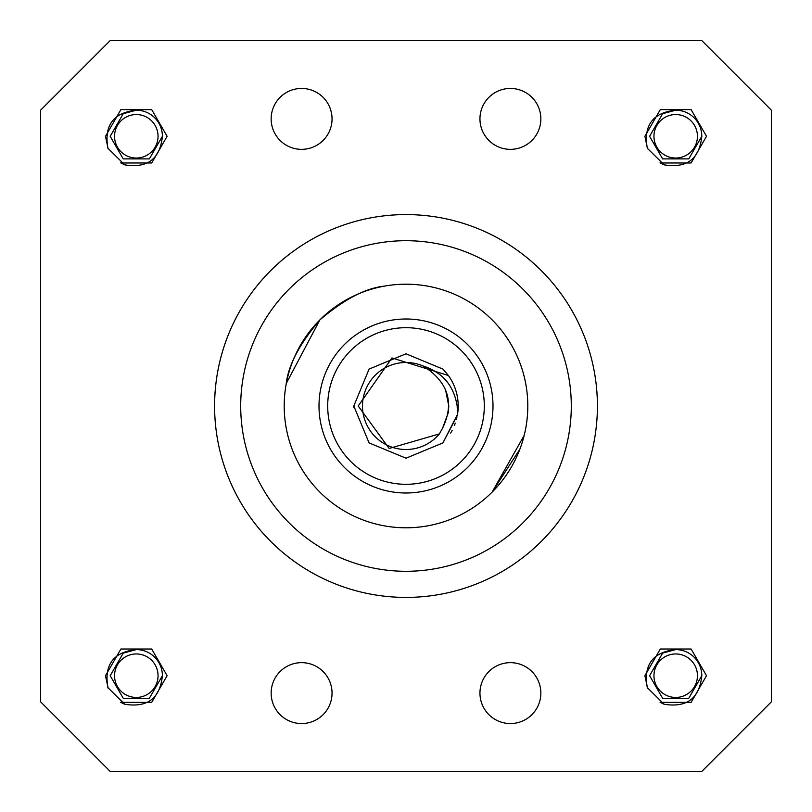<?xml version="1.0" encoding="UTF-8"?>
<svg xmlns="http://www.w3.org/2000/svg" width="812" height="812" viewBox="0 0 812 812"><rect width="100%" height="100%" fill="white"/><g stroke="black" fill="none" stroke-linecap="round" stroke-linejoin="round"><path stroke-width="1.22" d="M503.176 539.716A165.303 165.303 0 0 1 272.284 503.176A165.303 165.303 0 0 1 308.824 272.284A165.303 165.303 0 0 1 539.716 308.824A165.303 165.303 0 0 1 503.176 539.716M293.477 251.162A191.399 191.399 0 0 1 560.838 293.477A191.399 191.399 0 0 1 518.523 560.838A191.399 191.399 0 0 1 251.162 518.523A191.399 191.399 0 0 1 293.477 251.162A191.399 191.399 0 0 0 214.601 406M540.853 693.103A30.45 30.45 0 0 1 510.403 723.553A30.45 30.45 0 0 1 479.953 693.103A30.45 30.45 0 0 1 510.403 662.653A30.45 30.45 0 0 1 540.853 693.103M332.047 693.103A30.45 30.45 0 0 1 301.597 723.553A30.45 30.45 0 0 1 271.147 693.103A30.45 30.45 0 0 1 301.597 662.653A30.45 30.45 0 0 1 332.047 693.103M332.047 118.897A30.45 30.45 0 0 1 301.597 149.347A30.45 30.45 0 0 1 271.147 118.897A30.45 30.45 0 0 1 301.597 88.447A30.45 30.45 0 0 1 332.047 118.897M540.853 118.897A30.45 30.45 0 0 1 510.403 149.347A30.45 30.45 0 0 1 479.953 118.897A30.45 30.45 0 0 1 510.403 88.447A30.45 30.45 0 0 1 540.853 118.897M110.199 136.304L123.251 158.898L149.347 158.898L162.4 136.304C160.065 158.969 147.52 168.49 124.743 164.856L107.905 148.251C103.926 125.342 113.386 112.655 136.304 110.199L123.251 113.7L110.199 136.304L123.251 158.898L149.347 158.898L162.4 136.304L149.347 158.898L123.251 158.898L110.199 136.304L123.251 158.898L149.347 158.898L162.4 136.304L149.347 158.898L123.251 158.898L110.199 136.304L123.251 158.898L149.347 158.898L162.4 136.304L149.347 158.898L123.251 158.898L110.199 136.304L123.251 158.898L149.347 158.898L162.4 136.304L149.347 158.898L123.251 158.898L110.199 136.304L123.251 158.898L149.347 158.898L162.4 136.304L149.347 158.898L123.251 158.898L110.199 136.304L123.251 158.898L149.347 158.898L162.4 136.304L149.347 158.898L123.251 158.898L110.199 136.304L123.251 158.898L149.347 158.898L162.4 136.304A26.096 26.096 0 0 0 136.304 110.199L123.251 113.7L110.199 136.304L123.251 113.7L136.304 110.199L123.251 113.7L110.199 136.304L123.251 113.7L136.304 110.199L123.251 113.7L110.199 136.304L123.251 113.7L136.304 110.199L123.251 113.7L110.199 136.304L123.251 113.7L136.304 110.199L123.251 113.7L110.199 136.304L123.251 113.7L136.304 110.199L123.251 113.7L110.199 136.304M649.6 136.304L662.653 158.898L688.749 158.898L701.801 136.304C699.467 158.969 686.922 168.49 664.145 164.856L647.306 148.251C643.327 125.342 652.787 112.655 675.696 110.199L662.653 113.7L649.6 136.304L662.653 158.898L688.749 158.898L701.801 136.304L688.749 158.898L662.653 158.898L649.6 136.304L662.653 158.898L688.749 158.898L701.801 136.304L688.749 158.898L662.653 158.898L649.6 136.304L662.653 158.898L688.749 158.898L701.801 136.304L688.749 158.898L662.653 158.898L649.6 136.304L662.653 158.898L688.749 158.898L701.801 136.304L688.749 158.898L662.653 158.898L649.6 136.304L662.653 158.898L688.749 158.898L701.801 136.304L688.749 158.898L662.653 158.898L649.6 136.304L662.653 158.898L688.749 158.898L701.801 136.304A26.096 26.096 0 0 0 675.696 110.199L662.653 113.7L649.6 136.304L662.653 113.7L675.696 110.199L662.653 113.7L649.6 136.304L662.653 113.7L675.696 110.199L662.653 113.7L649.6 136.304L662.653 113.7L675.696 110.199L662.653 113.7L649.6 136.304L662.653 113.7L675.696 110.199L662.653 113.7L649.6 136.304L662.653 113.7L675.696 110.199M649.6 675.696L662.653 698.3L688.749 698.3L701.801 675.696C699.467 698.361 686.922 707.881 664.145 704.258L647.306 687.652C643.327 664.744 652.787 652.056 675.696 649.6L662.653 653.102L649.6 675.696L662.653 698.3L688.749 698.3L701.801 675.696L688.749 698.3L662.653 698.3L649.6 675.696L662.653 698.3L688.749 698.3L701.801 675.696L688.749 698.3L662.653 698.3L649.6 675.696L662.653 698.3L688.749 698.3L701.801 675.696L688.749 698.3L662.653 698.3L649.6 675.696L662.653 698.3L688.749 698.3L701.801 675.696L688.749 698.3L662.653 698.3L649.6 675.696L662.653 698.3L688.749 698.3L701.801 675.696L688.749 698.3L662.653 698.3L649.6 675.696L662.653 698.3L688.749 698.3L701.801 675.696L688.749 698.3L662.653 698.3L649.6 675.696L662.653 698.3L688.749 698.3L701.801 675.696A26.096 26.096 0 0 0 675.696 649.6L662.653 653.102L649.6 675.696L662.653 653.102L675.696 649.6L662.653 653.102L649.6 675.696L662.653 653.102L675.696 649.6L662.653 653.102L649.6 675.696L662.653 653.102L675.696 649.6L662.653 653.102L649.6 675.696L662.653 653.102L675.696 649.6L662.653 653.102L649.6 675.696L662.653 653.102L675.696 649.6L662.653 653.102L649.6 675.696M110.199 675.696L123.251 698.3L149.347 698.3L162.4 675.696C160.065 698.361 147.52 707.881 124.743 704.258L107.905 687.652C103.926 664.744 113.386 652.056 136.304 649.6L123.251 653.102L110.199 675.696L123.251 698.3L149.347 698.3L162.4 675.696L149.347 698.3L123.251 698.3L110.199 675.696L123.251 698.3L149.347 698.3L162.4 675.696L149.347 698.3L123.251 698.3L110.199 675.696L123.251 698.3L149.347 698.3L162.4 675.696L149.347 698.3L123.251 698.3L110.199 675.696L123.251 698.3L149.347 698.3L162.4 675.696L149.347 698.3L123.251 698.3L110.199 675.696L123.251 698.3L149.347 698.3L162.4 675.696L149.347 698.3L123.251 698.3L110.199 675.696L123.251 698.3L149.347 698.3L162.4 675.696L149.347 698.3L123.251 698.3L110.199 675.696L123.251 653.102L136.304 649.6L123.251 653.102L110.199 675.696L123.251 653.102L136.304 649.6L123.251 653.102L110.199 675.696L123.251 653.102L136.304 649.6L123.251 653.102L110.199 675.696L123.251 653.102L136.304 649.6L123.251 653.102L110.199 675.696L123.251 653.102L136.304 649.6L123.251 653.102L110.199 675.696L123.251 653.102L136.304 649.6A26.096 26.096 0 0 1 162.4 675.696M110.199 771.4L701.801 771.4L771.4 701.801L771.4 110.199L701.801 40.6L110.199 40.6L40.6 110.199L40.6 701.801L110.199 771.4M167.11 136.304L151.702 109.62L120.897 109.62L105.489 136.304L108.148 148.809L105.489 136.304L120.897 109.62L151.702 109.62L167.11 136.304L151.702 162.979L120.897 162.979L151.702 162.979L167.11 136.304L151.702 109.62L120.897 109.62L105.489 136.304L108.148 148.809L105.489 136.304L120.897 109.62L151.702 109.62L167.11 136.304L151.702 162.979L120.897 162.979L151.702 162.979L167.11 136.304L151.702 109.62L120.897 109.62L105.489 136.304L108.148 148.809L105.489 136.304L120.897 109.62L151.702 109.62L167.11 136.304L151.702 162.979L120.897 162.979L151.702 162.979L167.11 136.304L151.702 109.62L120.897 109.62L105.489 136.304L108.148 148.809L105.489 136.304L120.897 109.62L151.702 109.62L167.11 136.304L151.702 162.979L120.897 162.979L151.702 162.979L167.11 136.304L151.702 109.62L120.897 109.62L105.489 136.304L108.148 148.809L105.489 136.304L120.897 109.62L151.702 109.62L167.11 136.304L151.702 162.979L120.897 162.979L151.702 162.979L167.11 136.304L151.702 109.62L120.897 109.62L105.489 136.304L108.148 148.809L105.489 136.304L120.897 109.62L151.702 109.62L167.11 136.304L151.702 162.979L120.897 162.979L151.702 162.979L167.11 136.304L151.702 109.62L120.897 109.62L105.489 136.304L108.148 148.809L105.489 136.304L120.897 109.62L151.702 109.62L167.11 136.304L151.702 162.979L120.897 162.979L124.743 164.856L120.663 162.847L124.743 164.856M706.511 136.304L691.103 109.62L660.298 109.62L644.89 136.304L647.55 148.809L644.89 136.304L660.298 109.62L691.103 109.62L706.511 136.304L691.103 162.979L660.298 162.979L691.103 162.979L706.511 136.304L691.103 109.62L660.298 109.62L644.89 136.304L647.55 148.809L644.89 136.304L660.298 109.62L691.103 109.62L706.511 136.304L691.103 162.979L660.298 162.979L691.103 162.979L706.511 136.304L691.103 109.62L660.298 109.62L644.89 136.304L647.55 148.809L644.89 136.304L660.298 109.62L691.103 109.62L706.511 136.304L691.103 162.979L660.298 162.979L691.103 162.979L706.511 136.304L691.103 109.62L660.298 109.62L644.89 136.304L647.55 148.809L644.89 136.304L660.298 109.62L691.103 109.62L706.511 136.304L691.103 162.979L660.298 162.979L691.103 162.979L706.511 136.304L691.103 109.62L660.298 109.62L644.89 136.304L647.55 148.809L644.89 136.304L660.298 109.62L691.103 109.62L706.511 136.304L691.103 162.979L660.298 162.979L691.103 162.979L706.511 136.304L691.103 109.62L660.298 109.62L644.89 136.304L647.55 148.809L644.89 136.304L660.298 109.62L691.103 109.62L706.511 136.304L691.103 162.979L660.298 162.979L691.103 162.979L706.511 136.304L691.103 109.62L660.298 109.62L644.89 136.304L647.55 148.809L644.89 136.304L660.298 109.62L691.103 109.62L706.511 136.304L691.103 162.979L660.298 162.979L664.145 164.856L660.065 162.847L664.145 164.856M706.511 675.696L691.103 649.021L660.298 649.021L644.89 675.696L647.55 688.211L644.89 675.696L660.298 649.021L691.103 649.021L706.511 675.696L691.103 702.38L660.298 702.38L691.103 702.38L706.511 675.696L691.103 649.021L660.298 649.021L644.89 675.696L647.55 688.211L644.89 675.696L660.298 649.021L691.103 649.021L706.511 675.696L691.103 702.38L660.298 702.38L691.103 702.38L706.511 675.696L691.103 649.021L660.298 649.021L644.89 675.696L647.55 688.211L644.89 675.696L660.298 649.021L691.103 649.021L706.511 675.696L691.103 702.38L660.298 702.38L691.103 702.38L706.511 675.696L691.103 649.021L660.298 649.021L644.89 675.696L647.55 688.211L644.89 675.696L660.298 649.021L691.103 649.021L706.511 675.696L691.103 702.38L660.298 702.38L691.103 702.38L706.511 675.696L691.103 649.021L660.298 649.021L644.89 675.696L647.55 688.211L644.89 675.696L660.298 649.021L691.103 649.021L706.511 675.696L691.103 702.38L660.298 702.38L691.103 702.38L706.511 675.696L691.103 649.021L660.298 649.021L644.89 675.696L647.55 688.211L644.89 675.696L660.298 649.021L691.103 649.021L706.511 675.696L691.103 702.38L660.298 702.38L691.103 702.38L706.511 675.696L691.103 649.021L660.298 649.021L644.89 675.696L647.55 688.211L644.89 675.696L660.298 649.021L691.103 649.021L706.511 675.696L691.103 702.38L660.298 702.38L664.145 704.258L660.065 702.248L664.145 704.258M167.11 675.696L151.702 649.021L120.897 649.021L105.489 675.696L108.148 688.211L105.489 675.696L120.897 649.021L151.702 649.021L167.11 675.696L151.702 702.38L120.897 702.38L151.702 702.38L167.11 675.696L151.702 649.021L120.897 649.021L105.489 675.696L108.148 688.211L105.489 675.696L120.897 649.021L151.702 649.021L167.11 675.696L151.702 702.38L120.897 702.38L151.702 702.38L167.11 675.696L151.702 649.021L120.897 649.021L105.489 675.696L108.148 688.211L105.489 675.696L120.897 649.021L151.702 649.021L167.11 675.696L151.702 702.38L120.897 702.38L151.702 702.38L167.11 675.696L151.702 649.021L120.897 649.021L105.489 675.696L108.148 688.211L105.489 675.696L120.897 649.021L151.702 649.021L167.11 675.696L151.702 702.38L120.897 702.38L151.702 702.38L167.11 675.696L151.702 649.021L120.897 649.021L105.489 675.696L108.148 688.211L105.489 675.696L120.897 649.021L151.702 649.021L167.11 675.696L151.702 702.38L120.897 702.38L151.702 702.38L167.11 675.696L151.702 649.021L120.897 649.021L105.489 675.696L108.148 688.211L105.489 675.696L120.897 649.021L151.702 649.021L167.11 675.696L151.702 702.38L120.897 702.38L151.702 702.38L167.11 675.696L151.702 649.021L120.897 649.021L105.489 675.696L108.148 688.211L105.489 675.696L120.897 649.021L151.702 649.021L167.11 675.696L151.702 702.38L120.897 702.38L124.743 704.258L120.663 702.248L124.743 704.258M457.339 415.45L442.916 442.916L406 458.201L369.084 442.916L353.799 406L369.084 442.916L406 458.201L442.916 442.916L457.521 414.374L442.916 442.916L406 458.201L369.084 442.916L353.799 406L369.084 442.916L406 458.201L442.916 442.916L457.521 414.374L442.916 442.916L406 458.201L369.084 442.916L353.799 406L369.084 369.084L406 353.799L442.916 369.084L448.356 375.489A52.201 52.201 0 0 1 457.521 414.374L442.916 442.916L406 458.201L369.084 442.916L353.799 406L369.084 369.084L406 353.799L442.916 369.084L448.356 375.489L391.973 357.95L358.214 406L389.131 448.468L439.373 433.902L442.55 428.228C453.878 404.66 449.107 385.061 428.228 369.45L422.94 365.928C442.459 372.251 453.867 385.609 457.166 406L457.521 414.374L442.916 442.916L406 458.201L369.084 442.916L353.799 406L369.084 369.084L406 353.799L442.916 369.084L448.356 375.489L442.916 369.084L406 353.799L369.084 369.084L353.799 406L369.084 369.084L406 353.799L442.916 369.084L448.356 375.489M492.996 406A86.996 86.996 0 0 0 406 319.004A86.996 86.996 0 0 0 319.004 406A86.996 86.996 0 0 0 406 492.996A86.996 86.996 0 0 0 492.996 406M422.94 365.928A43.503 43.503 0 0 0 362.497 406A43.503 43.503 0 0 0 439.373 433.902M353.799 406A52.201 52.201 0 0 0 353.819 407.431M456.872 417.683L456.405 419.581M455.288 423.174L454.466 425.386M452.152 430.39L450.64 433.06M445.514 389.608L448.782 406L448.315 412.313L448.782 406L445.514 389.608L448.782 406L448.315 412.313L448.782 406L445.514 389.608M448.254 412.709L442.581 428.188M448.782 406L448.315 412.313M286.332 383.315L319.877 319.877C299.313 344.146 288.067 365.644 286.139 384.37M524.217 435.313L492.123 492.123L519.924 449.097M334.402 307.474A121.8 121.8 0 0 0 319.877 319.877C344.146 299.323 365.644 288.077 384.37 286.139M404.082 484.277A78.297 78.297 0 0 0 484.277 407.918A78.297 78.297 0 0 0 407.918 327.723A78.297 78.297 0 0 0 327.723 404.082A78.297 78.297 0 0 0 404.082 484.277M408.994 284.241A121.8 121.8 0 0 0 284.241 403.006A121.8 121.8 0 0 0 403.006 527.759A121.8 121.8 0 0 0 527.759 408.994A121.8 121.8 0 0 0 408.994 284.241M675.696 653.954A21.751 21.751 0 0 0 653.954 675.696A21.751 21.751 0 0 0 675.696 697.447A21.751 21.751 0 0 0 697.447 675.696A21.751 21.751 0 0 0 675.696 653.954M675.696 114.553A21.751 21.751 0 0 0 653.954 136.304A21.751 21.751 0 0 0 675.696 158.046A21.751 21.751 0 0 0 697.447 136.304A21.751 21.751 0 0 0 675.696 114.553M136.304 114.553A21.751 21.751 0 0 0 114.553 136.304A21.751 21.751 0 0 0 136.304 158.046A21.751 21.751 0 0 0 158.046 136.304A21.751 21.751 0 0 0 136.304 114.553M136.304 653.954A21.751 21.751 0 0 0 114.553 675.696A21.751 21.751 0 0 0 136.304 697.447A21.751 21.751 0 0 0 158.046 675.696A21.751 21.751 0 0 0 136.304 653.954"/></g></svg>
